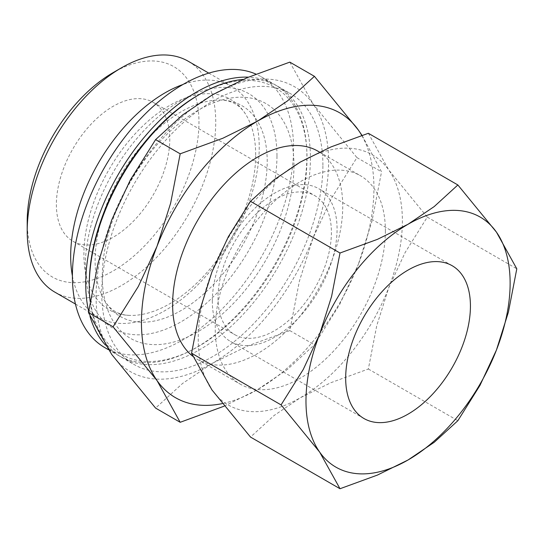 <?xml version="1.0" encoding="UTF-8"?>
<svg xmlns="http://www.w3.org/2000/svg" width="544" height="544" viewBox="0 0 544 544"><rect width="100%" height="100%" fill="white"/><g stroke="black" fill="none" stroke-linecap="round" stroke-linejoin="round"><path stroke-width="0.41" stroke-dasharray="2.72 2.04" d="M181.159 111.758A121.693 70.258 120 0 0 95.112 260.8A121.693 70.258 120 0 0 103.972 299.601A121.693 70.258 120 0 0 181.159 310.481A121.693 70.258 120 0 0 267.213 161.439A121.693 70.258 120 0 0 219.191 100.028A121.693 70.258 120 0 0 181.159 111.758M90.182 301.573A156.38 90.29 120 0 0 121.659 357.34A156.38 90.29 120 0 0 242.162 315.445A156.38 90.29 120 0 0 310.427 158.066A156.38 90.29 120 0 0 278.038 86.476A156.38 90.29 120 0 0 243.154 79.417M322.898 165.267A156.38 90.29 120 0 0 290.51 93.684A156.38 90.29 120 0 0 170.007 135.578A156.38 90.29 120 0 0 101.742 292.951A156.38 90.29 120 0 0 134.13 364.541A156.38 90.29 120 0 0 254.64 322.646A156.38 90.29 120 0 0 322.898 165.267M89.27 283.784A153.979 88.896 120 0 0 198.145 346.65A153.979 88.896 120 0 0 307.02 158.066A153.979 88.896 120 0 0 198.145 95.207M105.312 344.95A156.38 90.29 120 0 0 118.116 355.293A156.38 90.29 120 0 0 238.619 313.398A156.38 90.29 120 0 0 306.884 156.019A156.38 90.29 120 0 0 274.496 84.429A156.38 90.29 120 0 0 248.445 77.16M293.978 165.594A135.531 78.248 120 0 0 198.145 110.269A135.531 78.248 120 0 0 102.313 276.257A135.531 78.248 120 0 0 198.145 331.588A135.531 78.248 120 0 0 293.978 165.594M104.788 347.602A156.38 90.29 120 0 0 225.291 305.701A156.38 90.29 120 0 0 293.556 148.328A156.38 90.29 120 0 0 261.168 76.738A156.38 90.29 120 0 0 255.952 74.106M276.971 155.774A135.531 78.248 120 0 0 181.132 100.443A135.531 78.248 120 0 0 85.299 266.438A135.531 78.248 120 0 0 181.132 321.762A135.531 78.248 120 0 0 276.971 155.774M255.68 154.972A121.462 70.128 120 0 0 245.834 114.553A121.462 70.128 120 0 0 169.789 105.386A121.462 70.128 120 0 0 83.905 254.143A121.462 70.128 120 0 0 129.873 315.411A121.462 70.128 120 0 0 169.789 303.729A121.462 70.128 120 0 0 255.68 154.972M72.4 275.896A133.321 76.976 120 0 0 98.287 317.22A133.321 76.976 120 0 0 201.028 281.506A133.321 76.976 120 0 0 259.223 147.336A133.321 76.976 120 0 0 231.608 86.299A133.321 76.976 120 0 0 182.879 84.538M54.815 292.121A133.321 76.976 120 0 0 157.549 256.401A133.321 76.976 120 0 0 215.744 122.23A133.321 76.976 120 0 0 188.136 61.2M27.2 221.401A121.462 70.128 120 0 0 113.084 270.987A121.462 70.128 120 0 0 198.968 122.23A121.462 70.128 120 0 0 113.084 72.644M192.787 356.266A120.292 69.455 120 0 0 197.54 359.482A120.292 69.455 120 0 0 290.238 327.25A120.292 69.455 120 0 0 342.747 206.196A120.292 69.455 120 0 0 317.832 151.123M385.37 230.799A120.292 69.455 -60 0 1 332.86 351.859A120.292 69.455 -60 0 1 240.162 384.091A120.292 69.455 -60 0 1 215.247 329.018A120.292 69.455 -60 0 1 267.757 207.958A120.292 69.455 -60 0 1 360.454 175.732A120.292 69.455 -60 0 1 385.37 230.799M361.774 135.429A164.404 94.914 -60 0 1 373.939 188.19A164.404 94.914 -60 0 1 358.36 264.296L371.98 221.163L381.541 171.809L361.998 135.354M96.07 296.228A164.404 94.914 120 0 0 111.649 354.355A164.404 94.914 120 0 0 212.323 363.344A164.404 94.914 120 0 0 312.997 238.102A164.404 94.914 120 0 0 328.569 161.996A164.404 94.914 120 0 0 312.997 103.87A164.404 94.914 120 0 0 212.323 94.88A164.404 94.914 120 0 0 111.649 220.116A164.404 94.914 120 0 0 96.07 296.228M289.823 62.125L312.997 103.87L356.939 157.61L331.711 197.907L312.997 238.102L299.377 281.241L289.823 330.589L247.2 346.147L212.323 363.344L182.539 383.479L155.591 408.088M198.24 338.844A144.35 83.341 120 0 0 211.915 389.878A144.35 83.341 120 0 0 300.308 397.773A144.35 83.341 120 0 0 388.708 287.81A144.35 83.341 120 0 0 402.383 220.98A144.35 83.341 120 0 0 388.708 169.946A144.35 83.341 120 0 0 300.308 162.044A144.35 83.341 120 0 0 211.915 272.014A144.35 83.341 120 0 0 198.24 338.844M368.356 133.287L388.708 169.946L427.292 217.124L405.137 252.511L388.708 287.81L376.747 325.679L368.356 369.016L330.936 382.677L300.308 397.773L274.156 415.453L250.498 437.063M212.323 301.138A88.216 50.932 -60 0 1 250.832 212.364A88.216 50.932 -60 0 1 318.804 188.727A88.216 50.932 -60 0 1 337.076 229.112A88.216 50.932 -60 0 1 298.574 317.886A88.216 50.932 -60 0 1 230.595 341.523A88.216 50.932 -60 0 1 212.323 301.138M56.379 204.558A80.192 46.301 120 0 0 72.991 241.271A80.192 46.301 120 0 0 134.79 219.783A80.192 46.301 120 0 0 169.789 139.08A80.192 46.301 120 0 0 153.184 102.367A80.192 46.301 120 0 0 91.385 123.848A80.192 46.301 120 0 0 56.379 204.558M331.405 232.383A80.192 46.301 -60 0 1 296.398 313.092A80.192 46.301 -60 0 1 234.6 334.574A80.192 46.301 -60 0 1 217.994 297.867A80.192 46.301 -60 0 1 253.001 217.158A80.192 46.301 -60 0 1 314.799 195.67A80.192 46.301 -60 0 1 331.405 232.383M427.292 217.124L516.8 268.804M368.356 369.016L457.871 420.689M224.148 406.164L257.686 389.538L287.47 369.396L314.425 344.794L339.646 304.49L358.36 264.296A164.404 94.914 -60 0 1 257.686 389.538A164.404 94.914 -60 0 1 222.149 403.628M356.939 157.61L381.541 171.809M289.823 330.589L314.425 344.794M88.665 311.27A156.38 90.29 120 0 0 89.991 316.356M103.972 299.601C107.222 305.184 111.017 309.169 115.342 311.562C119.258 313.902 124.1 315.187 129.873 315.411M219.191 100.028C225.651 100.055 230.996 101.347 235.232 103.897C239.217 106.121 242.753 109.67 245.834 114.553M278.038 86.476L290.51 93.684M261.168 76.738L274.496 84.429M208.767 73.114L231.608 86.299M197.54 359.482L240.162 384.091M452.159 265.717L318.804 188.727M72.991 241.271L234.6 334.574M153.184 102.367L314.799 195.67M363.95 418.513L230.595 341.523M319.464 152.068L360.454 175.732M75.446 304.035L98.287 317.22M108.453 349.717L118.116 355.293M121.659 357.34L134.13 364.541"/><path stroke-width="0.82" d="M243.154 79.417A156.38 90.29 120 0 0 199.845 94.221A156.38 90.29 120 0 0 89.27 285.75L89.27 283.784A153.979 88.896 120 0 1 198.145 95.207L199.845 94.221M248.445 77.16A156.38 90.29 120 0 0 85.728 283.703A156.38 90.29 120 0 0 88.665 311.27M255.952 74.106A156.38 90.29 120 0 0 137.38 122.169A156.38 90.29 120 0 0 72.4 276.012A156.38 90.29 120 0 0 104.788 347.602L108.453 349.717M182.879 84.538A133.321 76.976 120 0 0 70.679 256.19A133.321 76.976 120 0 0 72.4 275.896M208.767 73.114L188.136 61.2A133.321 76.976 120 0 0 121.468 67.803A133.321 76.976 120 0 0 27.2 231.084L27.2 221.401A121.462 70.128 120 0 1 113.084 72.644L121.468 67.803M319.464 152.068L317.832 151.123A120.292 69.455 120 0 0 225.134 183.355A120.292 69.455 120 0 0 172.625 304.409A120.292 69.455 120 0 0 192.787 356.266M361.998 135.354L358.36 130.064L314.425 76.323L287.47 100.932L257.686 121.067L222.809 138.264L180.186 153.823L170.632 203.177L157.012 246.31L138.298 286.504L113.07 326.808L157.012 380.542A164.404 94.914 -60 0 1 141.44 322.422A164.404 94.914 -60 0 1 157.012 246.31A164.404 94.914 -60 0 1 257.686 121.067A164.404 94.914 -60 0 1 358.36 130.064A164.404 94.914 -60 0 1 361.774 135.429M222.149 403.628A164.404 94.914 -60 0 1 157.012 380.542L180.186 422.294L155.591 408.088L111.649 354.355L88.475 312.603L98.029 263.255L111.649 220.116L130.363 179.921L155.591 139.624L182.539 115.015L212.323 94.88L247.2 77.683L289.823 62.125L314.425 76.323M281.071 404.899L319.654 452.084A144.35 83.341 -60 0 1 305.98 401.044A144.35 83.341 -60 0 1 319.654 334.22A144.35 83.341 -60 0 1 408.054 224.25A144.35 83.341 -60 0 1 496.448 232.145A144.35 83.341 -60 0 1 510.129 283.186A144.35 83.341 -60 0 1 496.448 350.01L508.409 312.134L516.8 268.804L496.448 232.145L457.871 184.967L434.207 206.57L408.054 224.25L377.427 239.353L340.007 253.014L331.616 296.344L319.654 334.22L303.226 369.512L281.071 404.899L191.563 353.219L199.954 309.89L211.915 272.014L228.344 236.722L250.498 201.334L274.156 179.731L300.308 162.044L330.936 146.948L368.356 133.287L457.871 184.967M340.007 488.736L377.427 475.075L408.054 459.979L434.207 442.299L457.871 420.689L480.019 385.302L496.448 350.01A144.35 83.341 -60 0 1 408.054 459.979A144.35 83.341 -60 0 1 319.654 452.084L340.007 488.736L250.498 437.063L211.915 389.878L191.563 353.219M345.678 378.128A88.216 50.932 -60 0 1 384.18 289.354A88.216 50.932 -60 0 1 452.159 265.717A88.216 50.932 -60 0 1 470.431 306.102A88.216 50.932 -60 0 1 431.922 394.876A88.216 50.932 -60 0 1 363.95 418.513A88.216 50.932 -60 0 1 345.678 378.128M250.498 201.334L340.007 253.014M180.186 422.294L224.148 406.164M155.591 139.624L180.186 153.823M88.475 312.603L113.07 326.808M27.2 231.084A133.321 76.976 120 0 0 54.815 292.121L75.446 304.035M89.991 316.356A156.38 90.29 120 0 0 105.312 344.95M89.27 285.75A156.38 90.29 120 0 0 90.182 301.573"/></g></svg>
